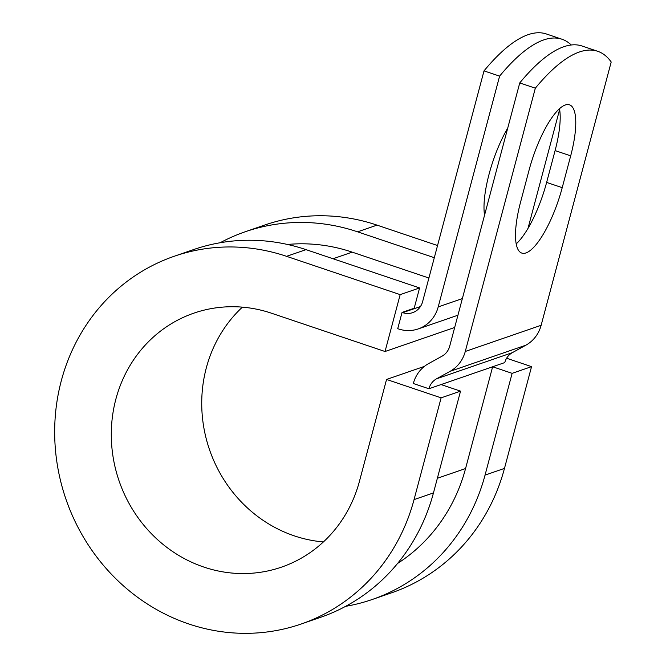<?xml version="1.0" encoding="UTF-8"?>
<svg xmlns="http://www.w3.org/2000/svg" width="666" height="666" viewBox="0 0 666 666"><rect width="100%" height="100%" fill="white"/><g stroke="black" fill="none" stroke-linecap="round" stroke-linejoin="round"><path stroke-width="1" d="M565.317 104.978A61.438 17.865 108.6 0 0 529.054 170.213L520.587 202.039A61.438 17.865 108.6 0 0 521.769 253.072A61.438 17.865 108.6 0 0 562.221 187.67L570.687 155.844A61.438 17.865 108.6 0 0 569.497 104.812A61.438 17.865 108.6 0 0 565.317 104.978M559.631 109.482L527.996 228.38M571.262 44.997A268.681 78.122 108.6 0 0 561.987 39.236A268.681 78.122 108.6 0 0 499.608 76.132L484.015 70.879L422.61 301.665A17.199 16.051 71 0 1 412.629 312.662A17.199 16.051 71 0 1 402.697 312.654L402.048 312.437L397.727 328.688L398.376 328.904A34.391 32.11 71 0 0 418.24 328.921L457.933 315.218M499.608 76.132L438.203 306.926A34.391 32.11 71 0 1 418.24 328.921M437.362 478.271L465.567 468.539L492.64 366.766L504.778 362.579A17.199 16.051 71 0 1 512.404 352.63L525.899 345.179A34.391 32.11 -109 0 0 541.142 325.283L611.197 61.996A268.681 78.122 -71.4 0 0 597.71 51.29L582.126 46.029A268.681 78.122 -71.4 0 0 519.746 82.925L449.692 346.212A17.199 16.051 -109 0 1 442.066 356.16L428.571 363.611A34.391 32.11 71 0 0 413.328 383.508L428.912 388.761A17.199 16.051 71 0 1 436.538 378.812L450.033 371.362A34.391 32.11 -109 0 0 465.276 351.465L535.331 88.178A268.681 78.122 -71.4 0 1 597.71 51.29M516.183 243.898A61.438 17.865 108.6 0 0 546.628 182.409L555.094 150.591A61.438 17.865 108.6 0 0 559.498 108.724M484.557 215.185A61.438 17.865 -71.4 0 1 507.725 128.105M484.015 70.879A268.681 78.122 -71.4 0 1 546.395 33.983L561.987 39.236M535.331 88.178L519.746 82.925M454.678 327.472L385.04 351.506L271.453 313.203A134.341 125.416 71 0 0 193.856 313.153A134.341 125.416 71 0 0 119.131 481.06A134.341 125.416 71 0 0 281.51 567.132A134.341 125.416 71 0 0 359.474 481.218L386.555 379.445L441.117 397.852L414.044 499.617A194.522 181.593 71 0 1 301.14 624.025A194.522 181.593 71 0 1 66.017 499.392A194.522 181.593 71 0 1 174.217 256.268A194.522 181.593 71 0 1 286.588 256.335L400.166 294.638L419.588 287.937L414.185 308.25L402.048 312.437M287.479 244.464A173.027 161.53 71 0 1 352.197 252.139L428.904 278.013M465.567 468.539A173.027 161.53 71 0 1 397.569 563.453M428.912 388.761L492.64 366.766L512.129 373.343L531.551 366.641L506.618 358.233M174.217 256.268L193.639 249.559A194.522 181.593 71 0 1 306.01 249.633L419.588 287.937M220.155 242.749A194.522 181.593 71 0 1 245.23 231.76A194.522 181.593 71 0 1 357.6 231.835L434.307 257.7M245.23 231.76L264.652 225.058A194.522 181.593 71 0 1 377.023 225.125L437.545 245.538M414.044 499.617L433.466 492.915A194.522 181.593 71 0 1 320.562 617.324L301.14 624.025M323.41 541.933A134.341 125.416 71 0 1 209.565 449.85A134.341 125.416 71 0 1 242.382 307.151M512.129 373.343L485.048 475.108A194.522 181.593 71 0 1 372.152 599.517A194.522 181.593 71 0 1 345.637 606.335M485.048 475.108L504.47 468.406A194.522 181.593 71 0 1 391.575 592.815L372.152 599.517M433.466 492.915L460.539 391.142L441.058 384.573M441.117 397.852L460.539 391.142M385.04 351.506L400.166 294.638M424.392 366.392L386.555 379.445M504.47 468.406L531.551 366.641M465.276 351.465L541.142 325.283M438.203 306.926L462.362 298.584M402.697 312.654L420.446 306.535M333.042 258.749L352.197 252.139M436.538 378.812L512.404 352.63M450.033 371.362L525.899 345.179M546.628 182.409L562.221 187.67M555.094 150.591L570.687 155.844M286.588 256.335L306.01 249.633M357.6 231.835L377.023 225.125"/></g></svg>
